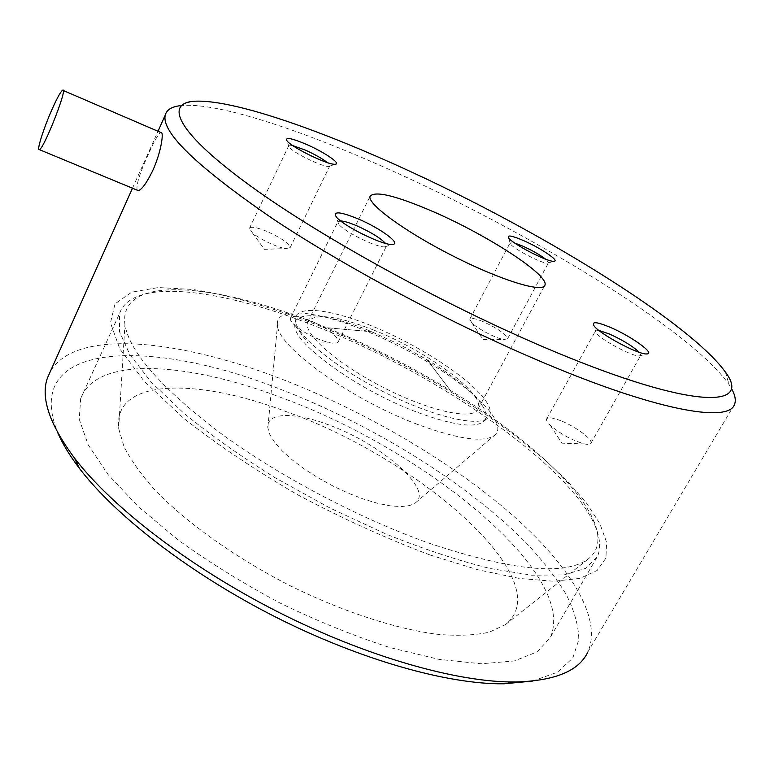 <?xml version="1.0" encoding="UTF-8"?>
<svg xmlns="http://www.w3.org/2000/svg" width="774" height="774" viewBox="0 0 774 774"><rect width="100%" height="100%" fill="white"/><g stroke="black" fill="none" stroke-linecap="round" stroke-linejoin="round"><path stroke-width="0.58" stroke-dasharray="3.87 2.9" d="M328.727 424.907C294.343 411.749 266.043 412.136 267.843 427.867L269.836 434.572L274.693 442.37L282.287 450.952L292.378 460.008L304.588 469.16L318.433 478.013L333.323 486.198L348.629 493.338L363.693 499.143L377.867 503.381L390.57 505.896L401.319 506.602L409.717 505.538L415.512 502.79C433.933 489.371 380.634 443.512 328.727 424.907M288.054 412.319C198.425 377.876 113.11 377.431 118.664 428.419L124.024 446.695C130.932 460.298 141.458 474.984 155.593 490.735C186.708 522.789 234.657 557.116 288.17 584.738C342.011 611.576 396.743 629.349 438.897 634.467C458.866 636.015 475.729 635.231 489.497 632.106L505.412 624.628C560.521 580.626 417.97 458.431 288.054 412.319M429.173 543.213C511.343 570.612 564.227 575.982 587.814 559.321C626.379 529.832 549.298 450.042 450.333 390.415C410.443 366.131 369.246 345.223 326.725 327.712L320.301 325.109C217.6 283.303 118.258 273.096 124.933 324.49C129.355 351.822 161.089 387.948 220.135 432.889C278.466 475.758 358.952 518.328 429.173 543.213M417.331 424.326C350.264 399.278 277.382 346.346 277.479 325.399C274.664 306.33 315.095 310.171 363.625 329.995L366.866 331.32C388.451 340.279 409.417 350.912 429.754 363.219C476.871 391.547 508.615 424.607 494.393 435.443C483.508 442.902 457.821 439.187 417.331 424.326M282.568 398.088C188.982 362.232 96.469 355.15 80.66 398.61L79.248 419.227L88.159 444.76L107.944 474.385L138.498 506.854L178.842 540.484C210.044 562.911 243.945 583.848 280.556 603.304C317.775 621.299 354.211 636.054 389.893 647.557L439.168 659.39L481.234 663.773L514.323 660.967L537.495 651.708L550.566 637.002C577.636 572.141 421.898 448.92 282.568 398.088M532.531 681.072L557.483 672.18L572.789 658.016L578.826 639.614C578.555 625.624 574.289 610.463 566.017 594.151C555.78 577.443 542.564 560.424 526.368 543.077C466.412 482.221 371.22 424.026 278.94 388.683C151.443 338.248 19.989 339.97 57.847 432.927M734.642 404.105L587.805 652.056C603.797 616.181 565.31 559.708 504.658 508.373C443.105 456.737 361.129 409.727 281.097 378.873C179.249 339.515 76.307 328.108 50.484 371.21M191.913 101.433L179.51 105.767C214.021 101.133 297.874 128.678 385.752 167.939C525.285 229.868 690.098 329.047 729.06 384.572L731.207 388.035M137.124 190.133C136.108 184.744 139.862 172.796 148.395 154.287C154.074 141.342 158.196 134.066 160.769 132.47M373.542 329.995C336.168 315.405 314.196 312.812 307.626 322.236C302.818 333.584 337.687 364.399 384.562 388.093C431.379 411.932 474.414 420.64 478.187 408.759C485.163 393.637 426.6 350.845 373.542 329.995M485.579 400.555C491.18 408.633 491.838 414.535 487.543 418.241C477.287 427.19 431.486 416.209 383.236 391.673C334.949 367.234 296.781 335.616 295.32 320.726C293.298 303.93 331.504 308.652 376.986 328.089C422.459 347.391 470.437 378.941 485.579 400.555M481.534 404.386C471.627 390.783 453.496 375.912 427.142 359.775L399.955 344.672L369.121 330.614C326.928 313.373 292.359 310.103 294.778 326.241C294.768 344.304 358.014 389.98 416.083 411.855C451.445 424.965 473.852 428.312 483.305 421.888C487.572 418.202 486.981 412.368 481.534 404.386M430.354 555.093L477.858 569.751L519.528 578.488L553.836 581.264L579.823 578.401L597.151 570.448L605.916 558.16L606.603 542.342L599.908 523.785L586.653 503.274L567.729 481.486L544.006 459.03L516.306 436.449L485.404 414.196L452.035 392.67C410.539 367.389 367.66 345.63 323.406 327.412C276.386 308.623 231.436 295.349 192.794 289.476L158.36 287.551L131.706 292.166L115.026 303.843L110.479 322.855L119.864 348.968L144.254 381.292L183.496 418.124C216.585 444.228 254.675 469.799 297.758 494.828C342.369 518.561 386.565 538.646 430.354 555.093M317.921 327.16C457.811 381.427 619.065 500.352 597.683 556.071L586.005 568.242L564.004 574.908L531.767 575.198L490.136 568.513C458.227 560.56 423.649 549.124 386.41 534.215L330.072 508.073L275.331 477.858C240.685 456.302 210.073 434.669 183.525 412.958L151.278 382.172L129.868 354.656L119.457 331.543L119.544 313.499C132.422 276.415 223.802 289.195 317.921 327.16M560.705 420.708C552.559 417.563 547.866 416.993 546.608 419.005C546.154 420.311 547.334 422.362 550.159 425.149C560.531 434.069 572.005 440.338 584.583 443.947C588.25 444.702 590.359 444.45 590.93 443.192C593.058 439.477 575.237 426.319 560.705 420.708M598.921 330.45L595.487 330.962L596.048 332.694C599.831 339.244 632.909 356.969 639.421 355.914L640.824 355.227L639.276 352.305M266.653 231.281C256.678 227.285 250.96 226.289 249.499 228.282L252.198 232.558C258.7 238.721 277.702 247.767 285.829 248.589L290.134 247.67C289.108 243.375 281.281 237.908 266.653 231.281M292.804 145.618L288.663 145.831L289.137 147.079C292.514 152.497 323.871 167.697 328.902 166.371L329.83 165.81L327.363 162.588M482.802 321.5C475.168 318.414 470.824 317.64 469.76 319.198L471.85 322.845C477.568 328.795 496.25 338.519 503.835 339.496L507.531 338.848C506.08 334.242 497.846 328.457 482.802 321.5M514.749 243.075L510.095 242.852L510.443 243.907C513.21 248.802 543.019 264.205 547.682 263.15L548.514 262.705L545.602 259.164M309.919 320.475C298.706 316.208 292.214 315.463 290.424 318.259C289.95 319.981 291.604 322.497 295.387 325.806C306.194 334.233 317.882 339.912 330.459 342.872C335.074 343.646 337.696 343.221 338.335 341.576C337.241 335.452 327.76 328.418 309.919 320.475M340.637 220.9L337.841 221.867L338.654 224.025C343.414 231.358 377.809 248.28 384.93 246.8L386.584 245.861L385.52 243.375M505.412 624.628L587.814 559.321M118.664 428.419L124.933 324.49M366.866 331.32L326.725 327.712M429.754 363.219L450.333 390.415M415.512 502.79L494.393 435.443M267.843 427.867L277.479 325.399M725.402 372.081L729.06 384.572M63.207 90.471L62.597 90.21M132.489 188.217L158.012 131.28M478.187 408.759L544.499 285.925M307.626 322.236L370.049 196.344M483.305 421.888L487.543 418.241M294.778 326.241L295.32 320.726M371.955 331.775L323.406 327.412M427.142 359.775L452.035 392.67M550.566 637.002L597.683 556.071M80.66 398.61L119.544 313.499M550.159 425.149L561.924 443.163L584.583 443.947M639.421 355.914L646.909 353.921M596.048 332.694L593.861 325.554M590.93 443.192L640.824 355.227M546.608 419.005L595.487 330.962M252.198 232.558L264.398 249.325L285.829 248.589M328.902 166.371L335.413 164.204M289.137 147.079L286.825 140.607M290.134 247.67L329.83 165.81M249.499 228.282L288.663 145.831M471.85 322.845L483.005 339.544L503.835 339.496M547.682 263.15L554.01 261.264M510.443 243.907L508.499 237.763M507.531 338.848L548.514 262.705M469.76 319.198L510.095 242.852M295.387 325.806L307.829 343.095L330.459 342.872M384.93 246.8L392.612 244.391M338.654 224.025L336.042 216.517M338.335 341.576L386.584 245.861M290.424 318.259L337.841 221.867"/><path stroke-width="1.16" d="M57.847 432.927C62.568 443.87 69.747 455.683 79.393 468.357C115.442 515.716 189.736 573.418 275.051 616.743C360.394 659.999 448.262 684.574 504.048 683.79L532.531 681.072M50.484 371.21L47.466 377.925C40.451 397.555 49.468 424.278 74.517 458.102C111.737 506.864 189.108 566.82 278.04 611.973C367.002 657.068 458.372 682.726 515.813 681.981C555.142 680.82 579.136 670.845 587.805 652.056M358.275 218.945C380.082 228.098 401.745 243.945 392.612 244.391C384.088 246.171 341.789 225.36 336.042 216.517C333.226 210.963 340.637 211.776 358.275 218.945M523.621 240.617C540.571 247.97 560.086 261.138 554.01 261.264C548.408 262.541 511.817 243.636 508.499 237.763C507.047 234.725 512.088 235.673 523.621 240.617M306.785 144.525C324.345 152.178 341.44 163.827 335.413 164.204C329.405 165.8 290.908 147.128 286.825 140.607C285.142 136.863 291.798 138.169 306.785 144.525M609.883 327.17C630.597 335.819 655.965 353.95 646.909 353.921C639.072 355.189 598.428 333.42 593.861 325.554C591.646 321.307 596.986 321.849 609.883 327.17M433.769 211.902C487.156 235.025 549.143 274.993 544.954 285.084C543.271 293.249 501.136 280.488 453.013 256.02C404.87 231.649 367.128 203.891 370.049 196.344C374.916 190.481 396.153 195.667 433.769 211.902M554.697 351.715C451.058 308.632 323.967 239.05 251.966 187.008C179.52 134.715 164.475 104.935 191.913 101.433C236.244 97.011 356.504 142.822 469.412 200.069C582.29 257.374 694.8 329.647 725.402 372.081C752.667 408.256 692.672 409.446 554.697 351.715M50.552 112.801C56.289 99.517 60.304 91.99 62.597 90.21C68.576 85.982 44.05 148.821 39.397 149.643C36.455 151.452 42.609 131.28 50.552 112.801M731.207 388.035C734.99 394.547 736.132 399.906 734.642 404.105C729.776 422.449 663.173 412.31 552.839 366.586C460.83 328.65 349.335 269.652 273.445 219.177C197.418 167.058 161.34 132.412 165.21 115.21C166.536 110.063 171.306 106.918 179.51 105.767M63.207 90.471L160.769 132.47C164.349 130.777 161.166 152.546 152.507 171.064C146.499 183.225 141.748 189.746 138.256 190.607L137.124 190.133M639.276 352.305C632.668 346.133 622.635 339.999 609.167 333.894L598.921 330.45M327.363 162.588C322.294 158.612 314.999 154.471 305.488 150.166L292.804 145.618M545.602 259.164C539.826 254.772 532.241 250.437 522.837 246.151L514.749 243.075M385.52 243.375C380.179 237.85 370.63 232.016 356.872 225.844C349.684 222.796 344.275 221.151 340.637 220.9M504.048 683.79L515.813 681.981M79.393 468.357L74.517 458.102M138.256 190.607L39.397 149.643M47.466 377.925L132.489 188.217M158.012 131.28L165.21 115.21M544.499 285.925L544.954 285.084"/></g></svg>
